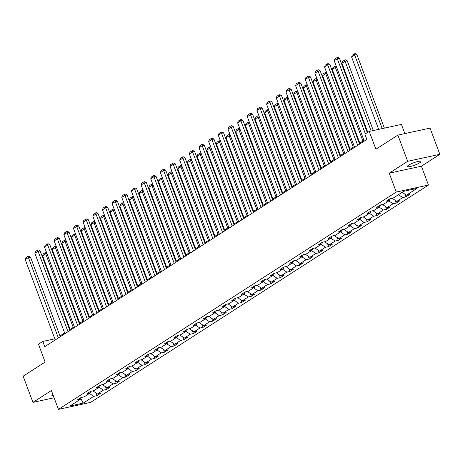 <?xml version="1.0" encoding="UTF-8"?>
<svg xmlns="http://www.w3.org/2000/svg" width="463" height="463" viewBox="0 0 463 463"><rect width="100%" height="100%" fill="white"/><g stroke="black" fill="none" stroke-linecap="round" stroke-linejoin="round"><path stroke-width="0.69" d="M408.603 165.193A7.275 1.291 159.5 0 0 407.353 166.535A7.275 1.291 159.5 0 0 412.307 165.98A7.275 1.291 159.5 0 0 419.733 162.773A7.275 1.291 159.5 0 0 420.983 161.437A7.275 1.291 159.5 0 0 416.034 161.992A7.275 1.291 159.5 0 0 408.603 165.193M52.747 394.135A7.275 1.291 159.5 0 0 51.81 395.257A7.275 1.291 159.5 0 0 53.257 395.495M404.841 133.593L401.415 124.431L369.243 131.423L364.908 134.206L366.87 139.45L44.755 346.671L42.793 341.434L38.464 344.217L45.125 362.037L23.15 376.176L32.948 402.376L54.113 397.781M439.85 154.318L430.052 128.112L397.879 135.103L407.677 161.309L389.233 173.174L396.282 192.041L428.46 185.05L421.405 166.182L439.85 154.318L407.677 161.309M396.282 192.041L58.448 409.379L90.621 402.388L428.46 185.05M83.184 403.134L93.705 396.363L96.883 395.674L100.598 393.284L97.421 393.972L103.365 390.153L106.536 389.464L110.252 387.074L107.08 387.762L113.018 383.937L116.196 383.248L119.905 380.864L116.734 381.553L122.678 377.727L125.849 377.038L129.565 374.648L126.387 375.337L132.331 371.517L135.509 370.828L139.218 368.438L136.047 369.127L141.991 365.301L145.162 364.613L148.878 362.228L145.7 362.917L151.644 359.091L154.816 358.403L158.531 356.012L155.36 356.701L161.298 352.881L164.475 352.193L168.191 349.802L165.013 350.491L170.957 346.665L174.129 345.977L177.844 343.592L174.673 344.281L180.611 340.455L183.788 339.767L187.498 337.377L184.326 338.065L190.27 334.245L193.441 333.557L197.157 331.167L193.98 331.855L199.923 328.03L203.101 327.341L206.811 324.957L203.639 325.645L209.583 321.82L212.754 321.131L216.47 318.741L213.293 319.429L219.236 315.61L222.408 314.921L226.123 312.531L222.952 313.22L228.89 309.394L232.067 308.705L235.783 306.321L232.605 307.01L238.549 303.184L241.721 302.495L245.436 300.105L242.265 300.794L248.203 296.974L251.38 296.285L255.09 293.895L251.918 294.584L257.862 290.758L261.034 290.07L264.749 287.685L261.572 288.374L267.516 284.548L270.693 283.86L274.403 281.469L271.231 282.158L277.175 278.338L280.346 277.65L284.062 275.259L280.885 275.948L286.829 272.122L290 271.434L293.716 269.049L290.544 269.738L296.482 265.912L299.659 265.224L303.375 262.834L300.198 263.522L306.141 259.702L309.313 259.014L313.029 256.624L309.857 257.312L315.795 253.493L318.972 252.798L322.682 250.414L319.511 251.102L325.454 247.277L328.626 246.588L332.341 244.198L329.164 244.886L335.108 241.067L338.285 240.378L341.995 237.988L338.823 238.676L344.767 234.857L347.939 234.162L351.654 231.778L348.477 232.467L354.421 228.641L357.592 227.952L361.308 225.562L358.136 226.251L364.074 222.431L367.252 221.742L370.967 219.352L367.79 220.041L373.734 216.221L376.905 215.526L380.621 213.142L377.449 213.831L383.387 210.005L386.564 209.317L390.274 206.926L387.103 207.615L393.046 203.795L396.218 203.107L399.934 200.716L396.756 201.405L402.7 197.585L405.877 196.891L409.587 194.506L406.416 195.195L416.937 188.424L403.719 191.294L393.197 198.066L390.025 198.754L386.31 201.145L389.481 200.456L383.543 204.276L380.366 204.964L376.656 207.355L379.828 206.666L373.884 210.491L370.713 211.18L366.997 213.565L370.174 212.876L364.231 216.701L361.053 217.39L357.343 219.78L360.515 219.092L354.571 222.911L351.4 223.6L347.684 225.99L350.861 225.302L344.918 229.127L341.74 229.816L338.031 232.2L341.202 231.512L335.258 235.337L332.087 236.026L328.371 238.416L331.549 237.727L325.605 241.547L322.433 242.236L318.718 244.626L321.889 243.937L315.951 247.763L312.774 248.452L309.064 250.836L312.236 250.147L306.292 253.973L303.12 254.662L299.405 257.052L302.576 256.363L296.638 260.183L293.461 260.872L289.751 263.262L292.923 262.573L286.979 266.399L283.807 267.087L280.092 269.472L283.269 268.783L277.325 272.609L274.148 273.297L270.438 275.688L273.61 274.999L267.666 278.819L264.495 279.507L260.779 281.898L263.956 281.209L258.013 285.034L254.841 285.723L251.125 288.108L254.297 287.419L248.359 291.244L245.182 291.933L241.466 294.323L244.643 293.635L238.7 297.454L235.528 298.143L231.813 300.533L234.984 299.845L229.046 303.67L225.869 304.359L222.159 306.743L225.331 306.055L219.387 309.88L216.215 310.569L212.5 312.959L215.677 312.27L209.733 316.09L206.556 316.779L202.846 319.169L206.018 318.48L200.074 322.3L196.902 322.995L193.187 325.379L196.364 324.69L190.42 328.516L187.249 329.205L183.533 331.595L186.705 330.906L180.767 334.726L177.589 335.415L173.874 337.805L177.051 337.116L171.107 340.936L167.936 341.63L164.22 344.015L167.392 343.326L161.454 347.152L158.277 347.84L154.567 350.231L157.738 349.542L151.795 353.362L148.623 354.05L144.907 356.441L148.085 355.752L142.141 359.572L138.964 360.266L135.254 362.651L138.425 361.962L132.482 365.787L129.31 366.476L125.595 368.866L128.772 368.178L122.828 371.997L119.657 372.686L115.941 375.076L119.113 374.388L113.175 378.207L109.997 378.902L106.282 381.286L109.459 380.598L103.515 384.423L100.344 385.112L96.628 387.502L99.8 386.813L93.862 390.633L90.684 391.322L86.975 393.712L90.146 393.023L84.202 396.843L81.031 397.538L77.315 399.922L80.493 399.233L69.965 406.005L83.184 403.134L80.793 398.452M390.153 198.725L389.481 200.456M402.7 197.585L398.446 194.686M396.756 201.405L392.178 198.286M380.493 204.941L379.828 206.666M393.046 203.795L388.793 200.896M387.103 207.615L382.525 204.496M370.84 211.151L370.174 212.876M383.387 210.005L379.139 207.111M377.449 213.831L372.865 210.711M361.181 217.361L360.515 219.092M373.734 216.221L369.48 213.321M367.79 220.041L363.212 216.921M351.527 223.577L350.861 225.302M364.074 222.431L359.826 219.531M358.136 226.251L353.553 223.131M341.868 229.787L341.202 231.512M354.421 228.641L350.167 225.747M348.477 232.467L343.899 229.347M332.214 235.997L331.549 237.727M344.767 234.857L340.513 231.957M338.823 238.676L334.245 235.557M322.561 242.213L321.889 243.937M335.108 241.067L330.854 238.167M329.164 244.886L324.586 241.767M312.901 248.423L312.236 250.147M325.454 247.277L321.2 244.383M319.511 251.102L314.933 247.983M303.248 254.633L302.576 256.363M315.795 253.493L311.547 250.593M309.857 257.312L305.273 254.193M293.588 260.848L292.923 262.573M306.141 259.702L301.888 256.803M300.198 263.522L295.62 260.403M283.935 267.058L283.269 268.783M296.482 265.912L292.234 263.019M290.544 269.738L285.96 266.619M274.275 273.268L273.61 274.999M286.829 272.122L282.575 269.229M280.885 275.948L276.307 272.829M264.622 279.484L263.956 281.209M277.175 278.338L272.921 275.439M271.231 282.158L266.653 279.039M254.968 285.694L254.297 287.419M267.516 284.548L263.262 281.654M261.572 288.374L256.994 285.254M245.309 291.904L244.643 293.635M257.862 290.758L253.608 287.864M251.918 294.584L247.34 291.464M235.655 298.12L234.984 299.845M248.203 296.974L243.955 294.074M242.265 300.794L237.681 297.674M225.996 304.33L225.331 306.055M238.549 303.184L234.295 300.29M232.605 307.01L228.028 303.89M216.343 310.54L215.677 312.27M228.89 309.394L224.642 306.5M222.952 313.22L218.368 310.1M206.683 316.756L206.018 318.48M219.236 315.61L214.982 312.71M213.293 319.429L208.715 316.31M197.03 322.966L196.364 324.69M209.583 321.82L205.329 318.926M203.639 325.645L199.061 322.526M187.376 329.176L186.705 330.906M199.923 328.03L195.67 325.136M193.98 331.855L189.402 328.736M177.717 335.391L177.051 337.116M190.27 334.245L186.016 331.346M184.326 338.065L179.748 334.946M168.063 341.601L167.392 343.326M180.611 340.455L176.362 337.562M174.673 344.281L170.089 341.162M158.404 347.811L157.738 349.542M170.957 346.665L166.703 343.772M165.013 350.491L160.435 347.372M148.75 354.027L148.085 355.752M161.298 352.881L157.05 349.982M155.36 356.701L150.776 353.582M139.091 360.237L138.425 361.962M151.644 359.091L147.39 356.197M145.7 362.917L141.122 359.797M129.437 366.447L128.772 368.178M141.991 365.301L137.737 362.407M136.047 369.127L131.469 366.007M119.784 372.663L119.113 374.388M132.331 371.517L128.077 368.617M126.387 375.337L121.81 372.217M110.125 378.873L109.459 380.598M122.678 377.727L118.424 374.833M116.734 381.553L112.156 378.433M100.471 385.083L99.8 386.813M113.018 383.937L108.77 381.043M107.08 387.762L102.497 384.643M90.812 391.299L90.146 393.023M103.365 390.153L99.111 387.253M97.421 393.972L92.843 390.853M81.031 397.839L81.737 397.381M81.158 397.509L80.493 399.233M93.705 396.363L89.457 393.469M369.243 131.423L375.904 149.242L397.879 135.103M58.448 409.379L51.393 390.512L32.948 402.376M54.854 338.812L42.793 341.434M363.97 140.37L359.305 143.374M354.317 146.58L349.646 149.584M344.657 152.796L339.992 155.794M335.004 159.006L330.339 162.009M325.344 165.216L320.68 168.219M315.691 171.432L311.026 174.429M306.037 177.642L301.367 180.645M296.378 183.852L291.713 186.855M286.724 190.067L282.054 193.065M277.065 196.277L272.4 199.281M267.411 202.487L262.747 205.491M257.752 208.703L253.087 211.701M248.099 214.913L243.434 217.917M238.445 221.123L233.774 224.127M228.786 227.339L224.121 230.337M219.132 233.549L214.462 236.552M209.473 239.759L204.808 242.762M199.819 245.975L195.154 248.972M190.16 252.185L185.495 255.188M180.506 258.395L175.842 261.398M170.853 264.61L166.182 267.608M161.193 270.82L156.529 273.824M151.54 277.03L146.869 280.034M141.881 283.246L137.216 286.244M132.227 289.456L127.562 292.46M122.568 295.666L117.903 298.67M112.914 301.882L108.249 304.88M103.261 308.092L98.59 311.095M93.601 314.302L88.937 317.305M83.948 320.518L79.277 323.515M74.288 326.728L69.624 329.731M64.635 332.938L59.97 335.941M406.416 195.195L402.162 192.295M96.883 395.674L95.847 392.902M106.536 389.464L105.5 386.686M116.196 383.248L115.154 380.476M125.849 377.038L124.813 374.266M135.509 370.828L134.467 368.05M145.162 364.613L144.126 361.84M154.816 358.403L153.78 355.63M164.475 352.193L163.439 349.415M174.129 345.977L173.093 343.205M183.788 339.767L182.746 336.995M193.441 333.557L192.405 330.779M203.101 327.341L202.059 324.569M212.754 321.131L211.718 318.359M222.408 314.921L221.372 312.143M232.067 308.705L231.031 305.933M241.721 302.495L240.685 299.723M251.38 296.285L250.344 293.507M261.034 290.07L259.998 287.297M270.693 283.86L269.651 281.087M280.346 277.65L279.311 274.872M290 271.434L288.964 268.662M299.659 265.224L298.623 262.452M309.313 259.014L308.277 256.236M318.972 252.798L317.936 250.026M328.626 246.588L327.59 243.816M338.285 240.378L337.243 237.6M347.939 234.162L346.903 231.39M357.592 227.952L356.556 225.18M367.252 221.742L366.216 218.964M376.905 215.526L375.869 212.754M386.564 209.317L385.529 206.544M396.218 203.107L395.182 200.329M405.877 196.891L404.836 194.119M389.233 173.174L421.405 166.182M55.265 339.911L25.222 259.569L28.318 257.578L30.494 257.104L28.868 256.184L27.994 256.369L58.355 337.921M60.254 336.699L30.494 257.104M25.222 259.569L25.83 257.764L27.994 256.369M46.925 253.533L45.71 253.799L73.229 327.41M70.139 329.401L42.613 255.79L43.221 253.984L45.386 252.59L46.566 252.578M45.386 252.59L45.71 253.799L42.613 255.79M64.918 333.701L34.881 253.354L37.972 251.363L40.148 250.894L38.522 249.968L37.653 250.159L68.015 331.711M69.907 330.489L40.148 250.894M34.881 253.354L35.483 251.554L37.653 250.159M74.572 327.486L44.535 247.144L47.631 245.153L49.801 244.678L48.175 243.758L47.307 243.949L77.668 325.495M79.567 324.279L49.801 244.678M44.535 247.144L45.142 245.338L47.307 243.949M56.579 247.323L55.363 247.583L82.889 321.195M79.792 323.186L52.273 249.574L52.875 247.774L55.045 246.38L56.226 246.368M55.045 246.38L55.363 247.583L52.273 249.574M66.238 241.107L65.023 241.373L92.542 314.985M89.446 316.976L61.926 243.364L62.534 241.564L64.698 240.17L65.879 240.158M64.698 240.17L65.023 241.373L61.926 243.364M84.231 321.276L54.188 240.934L57.285 238.943L59.461 238.468L57.834 237.548L56.966 237.733L87.328 319.285M89.22 318.064L59.461 238.468M54.188 240.934L54.796 239.128L56.966 237.733M93.885 315.066L63.848 234.718L66.944 232.727L69.114 232.258L67.488 231.332L66.62 231.523L96.981 313.075M98.874 311.854L69.114 232.258M63.848 234.718L64.455 232.918L66.62 231.523M103.544 308.85L73.501 228.508L76.598 226.517L78.774 226.042L77.147 225.122L76.273 225.313L106.635 306.859M108.533 305.644L78.774 226.042M73.501 228.508L74.109 226.702L76.273 225.313M75.891 234.897L74.676 235.163L102.201 308.775M99.105 310.766L71.58 237.154L72.187 235.349L74.358 233.954L75.533 233.942M74.358 233.954L74.676 235.163L71.58 237.154M85.551 228.687L84.335 228.948L111.855 302.559M108.759 304.55L81.239 230.939L81.847 229.139L84.011 227.744L85.192 227.732M84.011 227.744L84.335 228.948L81.239 230.939M95.204 222.471L93.989 222.738L121.509 296.349M118.418 298.34L90.893 224.729L91.5 222.929L93.665 221.534L94.846 221.522M93.665 221.534L93.989 222.738L90.893 224.729M104.858 216.262L103.643 216.528L131.168 290.139M128.072 292.13L100.552 218.519L101.16 216.713L103.324 215.318L104.505 215.307M103.324 215.318L103.643 216.528L100.552 218.519M114.517 210.052L113.302 210.312L140.821 283.923M137.731 285.914L110.206 212.303L110.813 210.503L112.978 209.108L114.158 209.097M112.978 209.108L113.302 210.312L110.206 212.303M124.171 203.842L122.955 204.102L150.481 277.713M147.384 279.704L119.865 206.093L120.467 204.293L122.637 202.898L123.818 202.887M122.637 202.898L122.955 204.102L119.865 206.093M133.83 197.626L132.615 197.892L160.134 271.503M157.038 273.494L129.518 199.883L130.126 198.077L132.291 196.682L133.471 196.671M132.291 196.682L132.615 197.892L129.518 199.883M143.484 191.416L142.268 191.676L169.794 265.287M166.697 267.278L139.172 193.667L139.78 191.867L141.95 190.472L143.125 190.461M141.95 190.472L142.268 191.676L139.172 193.667M153.143 185.206L151.928 185.466L179.447 259.077M176.351 261.068L148.831 187.457L149.439 185.657L151.604 184.262L152.784 184.251M151.604 184.262L151.928 185.466L148.831 187.457M162.797 178.99L161.581 179.256L189.101 252.867M186.01 254.858L158.485 181.247L159.093 179.441L161.263 178.047L162.438 178.035M161.263 178.047L161.581 179.256L158.485 181.247M172.45 172.78L171.235 173.04L198.76 246.652M195.664 248.643L168.144 175.031L168.752 173.231L170.916 171.837L172.097 171.825M170.916 171.837L171.235 173.04L168.144 175.031M182.109 166.57L180.894 166.83L208.414 240.442M205.323 242.433L177.798 168.821L178.405 167.021L180.57 165.627L181.751 165.615M180.57 165.627L180.894 166.83L177.798 168.821M191.763 160.354L190.548 160.62L218.073 234.232M214.977 236.223L187.457 162.611L188.059 160.806L190.229 159.411L191.41 159.399M190.229 159.411L190.548 160.62L187.457 162.611M201.422 154.144L200.207 154.405L227.727 228.016M224.63 230.007L197.111 156.396L197.718 154.596L199.883 153.201L201.064 153.189M199.883 153.201L200.207 154.405L197.111 156.396M211.076 147.934L209.861 148.195L237.386 221.806M234.29 223.797L206.764 150.186L207.372 148.386L209.542 146.991L210.717 146.979M209.542 146.991L209.861 148.195L206.764 150.186M220.735 141.719L219.52 141.985L247.039 215.596M243.943 217.587L216.424 143.976L217.031 142.17L219.196 140.775L220.376 140.764M219.196 140.775L219.52 141.985L216.424 143.976M230.389 135.509L229.173 135.769L256.693 209.38M253.602 211.371L226.077 137.76L226.685 135.96L228.855 134.565L230.03 134.554M228.855 134.565L229.173 135.769L226.077 137.76M240.042 129.299L238.833 129.559L266.352 203.17M263.256 205.161L235.736 131.55L236.344 129.75L238.509 128.355L239.689 128.344M238.509 128.355L238.833 129.559L235.736 131.55M249.702 123.083L248.486 123.349L276.006 196.96M272.915 198.951L245.39 125.34L245.998 123.534L248.162 122.139L249.343 122.128M248.162 122.139L248.486 123.349L245.39 125.34M113.198 302.64L83.161 222.298L86.251 220.307L88.427 219.832L86.801 218.912L85.933 219.097L116.294 300.649M118.187 299.428L88.427 219.832M83.161 222.298L83.768 220.492L85.933 219.097M122.857 296.43L92.814 216.082L95.91 214.091L98.087 213.622L96.46 212.696L95.586 212.887L125.948 294.439M127.846 293.218L98.087 213.622M92.814 216.082L93.422 214.282L95.586 212.887M132.511 290.214L102.473 209.872L105.564 207.881L107.74 207.407L106.114 206.486L105.246 206.677L135.607 288.223M137.499 287.008L107.74 207.407M102.473 209.872L103.075 208.066L105.246 206.677M142.164 284.004L112.127 203.662L115.223 201.671L117.394 201.197L115.767 200.276L114.899 200.462L145.26 282.013M147.159 280.792L117.394 201.197M112.127 203.662L112.735 201.856L114.899 200.462M151.823 277.794L121.781 197.446L124.877 195.455L127.053 194.987L125.427 194.061L124.559 194.252L154.92 275.803M156.812 274.582L127.053 194.987M121.781 197.446L122.388 195.646L124.559 194.252M161.477 271.578L131.44 191.236L134.536 189.245L136.707 188.771L135.08 187.851L134.212 188.042L164.573 269.588M166.466 268.372L136.707 188.771M131.44 191.236L132.048 189.431L134.212 188.042M171.136 265.368L141.093 185.026L144.19 183.035L146.366 182.561L144.74 181.641L143.871 181.826L174.233 263.378M176.125 262.162L146.366 182.561M141.093 185.026L141.701 183.221L143.871 181.826M180.79 259.158L150.753 178.811L153.843 176.82L156.019 176.351L154.393 175.425L153.525 175.616L183.886 257.168M185.779 255.946L156.019 176.351M150.753 178.811L151.36 177.011L153.525 175.616M190.449 252.943L160.406 172.601L163.503 170.61L165.679 170.135L164.052 169.215L163.179 169.406L193.54 250.952M195.438 249.736L165.679 170.135M160.406 172.601L161.014 170.795L163.179 169.406M200.103 246.733L170.066 166.391L173.156 164.4L175.332 163.925L173.706 163.005L172.838 163.19L203.199 244.742M205.092 243.526L175.332 163.925M170.066 166.391L170.668 164.585L172.838 163.19M209.756 240.523L179.719 160.175L182.816 158.184L184.986 157.715L183.36 156.789L182.491 156.98L212.853 238.532M214.751 237.311L184.986 157.715M179.719 160.175L180.327 158.375L182.491 156.98M219.416 234.307L189.373 153.965L192.469 151.974L194.645 151.499L193.019 150.579L192.151 150.77L222.512 232.316M224.405 231.101L194.645 151.499M189.373 153.965L189.98 152.159L192.151 150.77M229.069 228.097L199.032 147.755L202.128 145.764L204.299 145.289L202.672 144.369L201.804 144.554L232.166 226.106M234.058 224.891L204.299 145.289M199.032 147.755L199.64 145.949L201.804 144.554M238.729 221.887L208.686 141.539L211.782 139.548L213.958 139.079L212.332 138.153L211.464 138.344L241.825 219.896M243.717 218.675L213.958 139.079M208.686 141.539L209.293 139.739L211.464 138.344M248.382 215.671L218.345 135.329L221.436 133.338L223.612 132.864L221.985 131.943L221.117 132.134L251.478 213.68M253.371 212.465L223.612 132.864M218.345 135.329L218.953 133.523L221.117 132.134M258.041 209.461L227.999 129.119L231.095 127.128L233.271 126.654L231.645 125.733L230.771 125.919L261.132 207.47M263.03 206.255L233.271 126.654M227.999 129.119L228.606 127.313L230.771 125.919M267.695 203.251L237.658 122.903L240.748 120.912L242.925 120.444L241.298 119.518L240.43 119.709L270.791 201.26M272.684 200.039L242.925 120.444M237.658 122.903L238.26 121.103L240.43 119.709M277.349 197.035L247.311 116.693L250.408 114.702L252.578 114.228L250.952 113.308L250.084 113.499L280.445 195.045M282.343 193.829L252.578 114.228M247.311 116.693L247.919 114.888L250.084 113.499M287.008 190.825L256.965 110.483L260.061 108.492L262.237 108.018L260.611 107.098L259.743 107.283L290.104 188.835M291.997 187.619L262.237 108.018M256.965 110.483L257.573 108.678L259.743 107.283M296.661 184.615L266.624 104.268L269.721 102.277L271.891 101.808L270.265 100.882L269.397 101.073L299.758 182.625M301.65 181.403L271.891 101.808M266.624 104.268L267.232 102.468L269.397 101.073M259.355 116.873L258.14 117.133L285.665 190.744M282.569 192.735L255.049 119.124L255.651 117.324L257.822 115.929L259.002 115.918M257.822 115.929L258.14 117.133L255.049 119.124M269.015 110.663L267.799 110.923L295.319 184.534M292.222 186.525L264.703 112.914L265.311 111.114L267.475 109.719L268.656 109.708M267.475 109.719L267.799 110.923L264.703 112.914M278.668 104.447L277.453 104.713L304.978 178.324M301.882 180.315L274.356 106.704L274.964 104.898L277.134 103.504L278.309 103.492M277.134 103.504L277.453 104.713L274.356 106.704M288.327 98.237L287.112 98.497L314.632 172.109M311.535 174.1L284.016 100.488L284.623 98.688L286.788 97.294L287.969 97.282M286.788 97.294L287.112 98.497L284.016 100.488M306.321 178.4L276.278 98.058L279.374 96.067L281.55 95.592L279.924 94.672L279.056 94.863L309.417 176.409M311.31 175.193L281.55 95.592M276.278 98.058L276.886 96.252L279.056 94.863M297.981 92.027L296.766 92.287L324.285 165.899M321.195 167.89L293.669 94.278L294.277 92.478L296.447 91.084L297.622 91.072M296.447 91.084L296.766 92.287L293.669 94.278M315.974 172.19L285.937 91.848L289.034 89.857L291.204 89.382L289.578 88.462L288.709 88.647L319.071 170.199M320.963 168.983L291.204 89.382M285.937 91.848L286.545 90.042L288.709 88.647M307.635 85.811L306.425 86.077L333.945 159.689M330.848 161.68L303.329 88.068L303.936 86.263L306.101 84.868L307.282 84.856M306.101 84.868L306.425 86.077L303.329 88.068M325.634 165.98L295.591 85.632L298.687 83.641L300.863 83.172L299.237 82.246L298.363 82.437L328.724 163.989M330.623 162.768L300.863 83.172M295.591 85.632L296.198 83.832L298.363 82.437M317.294 79.601L316.079 79.862L343.598 153.473M340.508 155.464L312.982 81.853L313.59 80.053L315.754 78.658L316.935 78.646M315.754 78.658L316.079 79.862L312.982 81.853M335.287 159.764L305.25 79.422L308.341 77.431L310.517 76.956L308.89 76.036L308.022 76.227L338.384 157.773M340.276 156.558L310.517 76.956M305.25 79.422L305.852 77.616L308.022 76.227M326.947 73.391L325.732 73.652L353.257 147.263M350.161 149.254L322.642 75.643L323.243 73.843L325.414 72.448L326.594 72.436M325.414 72.448L325.732 73.652L322.642 75.643M344.941 153.554L314.904 73.212L318 71.221L320.17 70.746L318.544 69.826L317.676 70.011L348.037 151.563M349.935 150.348L320.17 70.746M314.904 73.212L315.511 71.406L317.676 70.011M336.607 67.176L335.391 67.442L362.911 141.053M359.815 143.044L332.295 69.433L332.903 67.627L335.067 66.232L336.248 66.221M335.067 66.232L335.391 67.442L332.295 69.433M354.6 147.344L324.557 66.996L327.654 65.005L329.83 64.536L328.203 63.61L327.335 63.801L357.696 145.353M359.589 144.132L329.83 64.536M324.557 66.996L325.165 65.196L327.335 63.801M373.311 130.537L347.221 60.757L345.045 61.226L371.135 131.012M367.796 132.349L341.949 63.217L342.556 61.417L344.727 60.022L345.595 59.837L347.221 60.757M344.727 60.022L345.045 61.226L341.949 63.217M364.254 141.134L334.217 60.786L337.313 58.795L339.483 58.321L337.857 57.4L336.989 57.591L337.313 58.795L365.394 133.9M367.286 132.678L339.483 58.321M334.217 60.786L334.824 58.98L336.989 57.591M384.388 128.129L356.875 54.547L354.704 55.016L382.212 128.604M378.665 129.374L351.608 57.007L352.216 55.207L354.38 53.812L355.248 53.621L356.875 54.547M354.38 53.812L354.704 55.016L351.608 57.007"/></g></svg>
